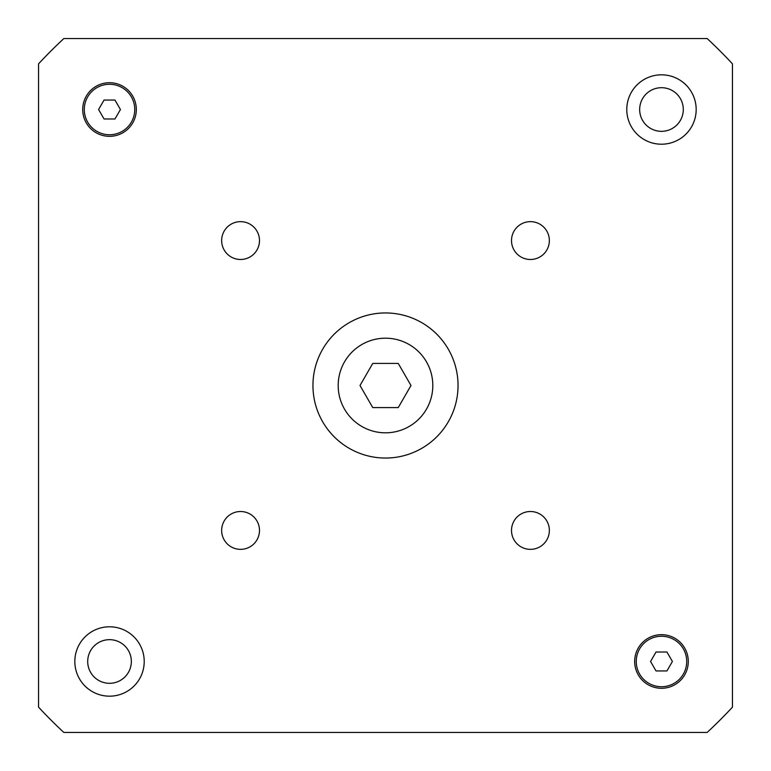 <?xml version="1.0" encoding="UTF-8"?>
<svg xmlns="http://www.w3.org/2000/svg" width="771" height="771" viewBox="0 0 771 771"><rect width="100%" height="100%" fill="white"/><g stroke="black" fill="none" stroke-linecap="round" stroke-linejoin="round"><path stroke-width="1.16" d="M398.25 363.42L410.991 385.5L398.25 407.58L372.75 407.58L360.009 385.5L372.75 363.42L398.25 363.42M432.81 385.5A47.31 47.31 0 0 1 361.84 426.469A47.31 47.31 0 0 1 361.84 344.531A47.31 47.31 0 0 1 432.81 385.5M458.041 385.5A72.541 72.541 0 0 1 349.224 448.327A72.541 72.541 0 0 1 349.224 322.673A72.541 72.541 0 0 1 458.041 385.5M259.49 530.429A18.928 18.928 0 0 1 231.107 546.822A18.928 18.928 0 0 1 231.107 514.045A18.928 18.928 0 0 1 259.49 530.429M549.357 530.429A18.928 18.928 0 0 1 520.965 546.822A18.928 18.928 0 0 1 520.965 514.045A18.928 18.928 0 0 1 549.357 530.429M549.357 240.571A18.928 18.928 0 0 1 520.965 256.955A18.928 18.928 0 0 1 520.965 224.178A18.928 18.928 0 0 1 549.357 240.571M259.49 240.571A18.928 18.928 0 0 1 231.107 256.955A18.928 18.928 0 0 1 231.107 224.178A18.928 18.928 0 0 1 259.49 240.571M144.216 661.479A34.695 34.695 0 0 1 92.173 691.529A34.695 34.695 0 0 1 92.173 631.439A34.695 34.695 0 0 1 144.216 661.479M696.174 109.521A34.695 34.695 0 0 1 644.132 139.561A34.695 34.695 0 0 1 644.132 79.471A34.695 34.695 0 0 1 696.174 109.521M114.975 100.057L120.44 109.521L114.975 118.975L104.056 118.975L98.592 109.521L104.056 100.057L114.975 100.057M666.944 652.025L672.408 661.479L666.944 670.943L656.025 670.943L650.56 661.479L656.025 652.025L666.944 652.025M134.752 109.521A25.231 25.231 0 0 0 96.905 87.663A25.231 25.231 0 0 0 96.905 131.369A25.231 25.231 0 0 0 134.752 109.521M136.322 109.521A26.812 26.812 0 0 1 96.115 132.737A26.812 26.812 0 0 1 96.115 86.304A26.812 26.812 0 0 1 136.322 109.521M686.72 661.479A25.231 25.231 0 0 0 648.864 639.631A25.231 25.231 0 0 0 648.864 683.337A25.231 25.231 0 0 0 686.72 661.479M688.291 661.479A26.812 26.812 0 0 1 648.074 684.696A26.812 26.812 0 0 1 648.074 638.263A26.812 26.812 0 0 1 688.291 661.479M38.55 707.152L38.55 63.848A473.115 473.115 0 0 1 63.848 38.55L707.152 38.55A473.115 473.115 0 0 1 732.45 63.848L732.45 707.152A473.115 473.115 0 0 1 707.152 732.45L63.848 732.45A473.115 473.115 0 0 1 38.55 707.152M131.34 661.479A21.819 21.819 0 0 1 98.611 680.379A21.819 21.819 0 0 1 98.611 642.59A21.819 21.819 0 0 1 131.34 661.479M683.299 109.521A21.819 21.819 0 0 1 650.57 128.41A21.819 21.819 0 0 1 650.57 90.621A21.819 21.819 0 0 1 683.299 109.521"/></g></svg>

